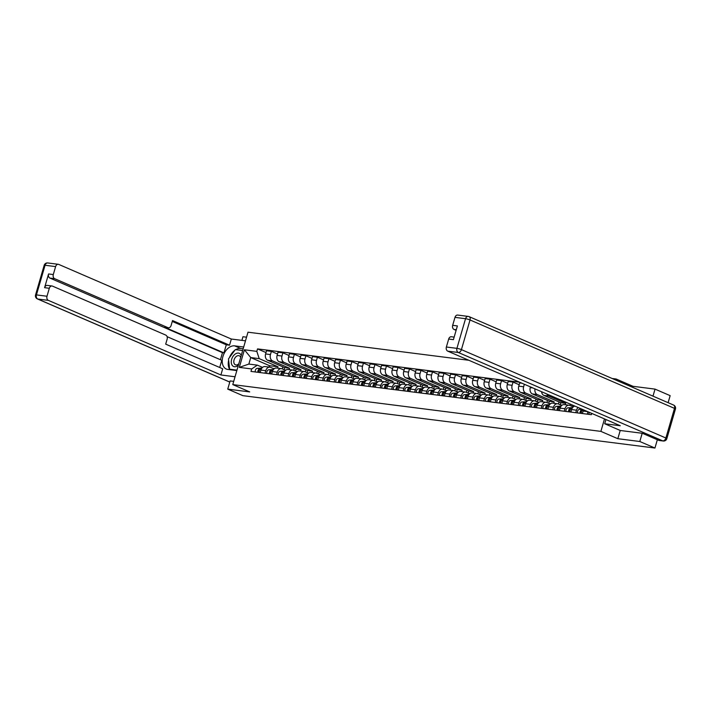 <?xml version="1.0" encoding="UTF-8"?>
<svg xmlns="http://www.w3.org/2000/svg" width="711" height="711" viewBox="0 0 711 711"><rect width="100%" height="100%" fill="white"/><g stroke="black" fill="none" stroke-linecap="round" stroke-linejoin="round"><path stroke-width="1.07" d="M246.548 337.192L242.958 336.73L241.9 340.373M652.991 396.143L655.035 389.113L633.048 386.322L616.099 378.99L612.162 378.492M468.869 360.281L247.997 332.197L232.773 384.589L600.884 431.381L617.832 438.705L639.811 441.504L654.938 448.037L242.869 395.663L227.742 389.121L249.721 391.912L232.773 384.589M655.035 389.113L670.153 395.654L668.118 402.684M230.133 380.892L227.742 389.121M639.811 441.504L642.202 433.275M657.346 439.754L654.938 448.037M587.961 411.767L587.268 414.166M583.598 409.874A5.066 3.742 97.2 0 0 583.127 411.047L582.398 413.544M575.759 412.709L576.488 410.203A5.066 3.742 -82.8 0 1 578.132 407.519M574.852 406.097A5.066 3.742 97.2 0 0 571.617 409.58L570.889 412.087M564.25 411.242L564.978 408.736A5.066 3.742 -82.8 0 1 569.111 405.226A5.066 3.742 -82.8 0 1 569.875 405.43L573.27 406.896M569.111 405.226L564.25 404.603A5.066 3.742 97.2 0 0 560.108 408.123L559.379 410.62M552.74 409.776L553.469 407.279A5.066 3.742 -82.8 0 1 557.602 403.759A5.066 3.742 -82.8 0 1 558.366 403.972L561.761 405.439M557.602 403.759L552.74 403.137A5.066 3.742 97.2 0 0 548.599 406.656L547.879 409.163M572.124 404.915L571.742 406.239M565.289 404.737L565.698 403.341L548.75 396.009A5.066 3.742 -82.8 0 1 546.866 393.992M541.24 408.318L541.96 405.812A5.066 3.742 -82.8 0 1 546.101 402.293A5.066 3.742 -82.8 0 1 546.857 402.506L550.252 403.972M570.338 404.141L569.955 405.466M541.551 391.699A5.066 3.742 97.2 0 0 543.879 395.387L560.828 402.719L560.232 404.772M546.101 402.293L541.231 401.679A5.066 3.742 97.2 0 0 537.098 405.199L536.37 407.696M553.78 403.27L554.189 401.875L537.24 394.543A5.066 3.742 -82.8 0 1 534.992 388.864M529.731 406.852L530.459 404.355A5.066 3.742 -82.8 0 1 534.592 400.835A5.066 3.742 -82.8 0 1 535.347 401.04L538.742 402.506M559.042 401.946L558.446 403.999M530.477 386.908L530.273 387.593A5.066 3.742 97.2 0 0 532.37 393.93L549.319 401.253L548.723 403.315M534.592 400.835L529.722 400.213A5.066 3.742 97.2 0 0 525.589 403.732L524.86 406.23M542.271 401.813L542.68 400.409L525.731 393.085A5.066 3.742 -82.8 0 1 523.634 386.757L524.354 384.269M518.221 405.394L518.95 402.888A5.066 3.742 -82.8 0 1 523.083 399.369A5.066 3.742 -82.8 0 1 523.847 399.582L527.233 401.048M547.532 400.489L546.937 402.542M521.954 383.229L519.697 382.936L518.763 386.135A5.066 3.742 97.2 0 0 520.861 392.463L537.809 399.795L537.214 401.848M523.083 399.369L518.212 398.755A5.066 3.742 97.2 0 0 514.08 402.266L513.351 404.772M530.762 400.346L531.17 398.951L514.222 391.619A5.066 3.742 -82.8 0 1 512.124 385.291L513.058 382.091L508.187 381.478L507.254 384.669A5.066 3.742 97.2 0 0 509.352 391.006L526.3 398.329L525.705 400.382M506.712 403.928L507.441 401.422A5.066 3.742 -82.8 0 1 511.573 397.911A5.066 3.742 -82.8 0 1 512.338 398.116L515.724 399.582M536.032 399.022L535.427 401.075M519.172 384.74L513.058 382.091M511.573 397.911L506.703 397.289A5.066 3.742 97.2 0 0 502.57 400.808L501.842 403.306M519.261 398.889L519.661 397.485L502.713 390.161A5.066 3.742 -82.8 0 1 500.615 383.824L501.548 380.634L496.678 380.012L495.754 383.211A5.066 3.742 97.2 0 0 497.842 389.539L514.8 396.871L514.195 398.924M495.203 402.462L495.931 399.964A5.066 3.742 -82.8 0 1 500.064 396.445A5.066 3.742 -82.8 0 1 500.828 396.658L504.215 398.124M524.522 397.556L523.918 399.618M507.663 383.273L501.548 380.634M500.064 396.445L495.194 395.823A5.066 3.742 97.2 0 0 491.061 399.342L490.332 401.848M507.752 397.422L508.161 396.027L491.203 388.695A5.066 3.742 -82.8 0 1 489.115 382.367L490.039 379.167L485.169 378.554L484.244 381.745A5.066 3.742 97.2 0 0 486.342 388.073L503.29 395.405L502.695 397.458M483.693 401.004L484.422 398.498A5.066 3.742 -82.8 0 1 488.555 394.978A5.066 3.742 -82.8 0 1 489.319 395.192L492.714 396.658M513.013 396.098L512.418 398.151M496.154 381.816L490.039 379.167M488.555 394.978L483.693 394.365A5.066 3.742 97.2 0 0 479.552 397.884L478.832 400.382M496.242 395.956L496.651 394.561L479.703 387.237A5.066 3.742 -82.8 0 1 477.605 380.9L478.53 377.71L473.659 377.088L472.735 380.278A5.066 3.742 97.2 0 0 474.832 386.615L491.781 393.938L491.185 396M472.193 399.538L472.913 397.04A5.066 3.742 -82.8 0 1 477.054 393.521A5.066 3.742 -82.8 0 1 477.81 393.725L481.205 395.192M501.504 394.632L500.908 396.685M484.644 380.349L478.53 377.71M477.054 393.521L472.184 392.899A5.066 3.742 97.2 0 0 468.042 396.418L467.323 398.924M484.733 394.498L485.142 393.094L468.193 385.771A5.066 3.742 -82.8 0 1 466.096 379.443L467.02 376.243L462.159 375.621L461.226 378.821A5.066 3.742 97.2 0 0 463.323 385.149L480.272 392.481L479.676 394.534M460.684 398.08L461.403 395.574A5.066 3.742 -82.8 0 1 465.545 392.054A5.066 3.742 -82.8 0 1 466.3 392.268L469.695 393.734M489.995 393.174L489.399 395.227M473.144 378.883L467.02 376.243M465.545 392.054L460.675 391.441A5.066 3.742 97.2 0 0 456.542 394.952L455.813 397.458M473.224 393.032L473.633 391.637L456.684 384.304A5.066 3.742 -82.8 0 1 454.587 377.976L455.52 374.777L450.65 374.164L449.716 377.354A5.066 3.742 97.2 0 0 451.814 383.691L468.762 391.014L468.167 393.067M449.174 396.614L449.903 394.107A5.066 3.742 -82.8 0 1 454.036 390.597A5.066 3.742 -82.8 0 1 454.8 390.801L458.186 392.268M478.485 391.708L477.89 393.761M461.635 377.425L455.52 374.777M454.036 390.597L449.165 389.975A5.066 3.742 97.2 0 0 445.033 393.494L444.304 395.991M461.715 391.574L462.123 390.17L445.175 382.847A5.066 3.742 -82.8 0 1 443.077 376.51L444.011 373.319L439.14 372.697L438.207 375.897A5.066 3.742 97.2 0 0 440.305 382.225L457.253 389.557L456.658 391.61M437.665 395.147L438.394 392.65A5.066 3.742 -82.8 0 1 442.526 389.13A5.066 3.742 -82.8 0 1 443.291 389.344L446.677 390.81M466.976 390.241L466.38 392.303M450.125 375.959L444.011 373.319M442.526 389.13L437.656 388.508A5.066 3.742 97.2 0 0 433.523 392.028L432.795 394.534M450.214 390.108L450.614 388.713L433.666 381.38A5.066 3.742 -82.8 0 1 431.568 375.053L432.501 371.853L427.631 371.24L426.707 374.43A5.066 3.742 97.2 0 0 428.795 380.758L445.753 388.09L445.148 390.143M426.156 393.69L426.884 391.183A5.066 3.742 -82.8 0 1 431.017 387.664A5.066 3.742 -82.8 0 1 431.781 387.877L435.168 389.344M455.475 388.784L454.871 390.837M438.616 374.501L432.501 371.853M431.017 387.664L426.147 387.051A5.066 3.742 97.2 0 0 422.014 390.57L421.285 393.067M438.705 388.641L439.114 387.246L422.156 379.923A5.066 3.742 -82.8 0 1 420.068 373.586L420.992 370.395L416.122 369.773L415.197 372.973A5.066 3.742 97.2 0 0 417.295 379.301L434.243 386.624L433.648 388.686M414.646 392.223L415.375 389.726A5.066 3.742 -82.8 0 1 419.508 386.206A5.066 3.742 -82.8 0 1 420.272 386.411L423.667 387.877M443.966 387.317L443.371 389.37M427.107 373.035L420.992 370.395M419.508 386.206L414.646 385.584A5.066 3.742 97.2 0 0 410.505 389.104L409.785 391.61M427.195 387.184L427.604 385.78L410.656 378.456A5.066 3.742 -82.8 0 1 408.558 372.129L409.483 368.929L404.612 368.307L403.688 371.506A5.066 3.742 97.2 0 0 405.785 377.834L422.734 385.166L422.138 387.219M403.137 390.766L403.866 388.259A5.066 3.742 -82.8 0 1 408.007 384.74A5.066 3.742 -82.8 0 1 408.763 384.953L412.158 386.42M432.457 385.86L431.861 387.913M415.597 371.577L409.483 368.929M408.007 384.74L403.137 384.127A5.066 3.742 97.2 0 0 398.995 387.637L398.276 390.143M415.686 385.718L416.095 384.322L399.147 376.99A5.066 3.742 -82.8 0 1 397.049 370.662L397.973 367.463L393.112 366.849L392.179 370.04A5.066 3.742 97.2 0 0 394.276 376.377L411.225 383.7L410.629 385.753M391.637 389.299L392.356 386.793A5.066 3.742 -82.8 0 1 396.498 383.282A5.066 3.742 -82.8 0 1 397.253 383.487L400.649 384.953M420.948 384.393L420.352 386.446M404.097 370.111L397.973 367.463M396.498 383.282L391.628 382.66A5.066 3.742 97.2 0 0 387.495 386.18L386.766 388.677M404.177 384.26L404.586 382.856L387.637 375.532A5.066 3.742 -82.8 0 1 385.54 369.196L386.473 366.005L381.603 365.383L380.669 368.582A5.066 3.742 97.2 0 0 382.767 374.91L399.715 382.242L399.12 384.296M380.127 387.833L380.856 385.335A5.066 3.742 -82.8 0 1 384.989 381.816A5.066 3.742 -82.8 0 1 385.753 382.029L389.139 383.496M409.438 382.927L408.843 384.989M392.588 368.645L386.473 366.005M384.989 381.816L380.118 381.194A5.066 3.742 97.2 0 0 375.986 384.713L375.257 387.219M392.668 382.794L393.076 381.398L376.128 374.066A5.066 3.742 -82.8 0 1 374.03 367.738L374.964 364.539L370.093 363.925L369.16 367.116A5.066 3.742 97.2 0 0 371.258 373.444L388.206 380.776L387.611 382.829M368.618 386.375L369.347 383.869A5.066 3.742 -82.8 0 1 373.479 380.349A5.066 3.742 -82.8 0 1 374.244 380.563L377.63 382.029M397.929 381.469L397.333 383.522M381.078 367.187L374.964 364.539M373.479 380.349L368.609 379.736A5.066 3.742 97.2 0 0 364.476 383.256L363.748 385.753M381.167 381.327L381.567 379.932L364.619 372.608A5.066 3.742 -82.8 0 1 362.521 366.272L363.454 363.081L358.584 362.459L357.66 365.658A5.066 3.742 97.2 0 0 359.748 371.986L376.697 379.31L376.101 381.372M357.109 384.909L357.837 382.411A5.066 3.742 -82.8 0 1 361.97 378.892A5.066 3.742 -82.8 0 1 362.734 379.096L366.121 380.563M386.429 380.003L385.824 382.056M369.569 365.721L363.454 363.081M361.97 378.892L357.1 378.27A5.066 3.742 97.2 0 0 352.967 381.789L352.238 384.296M369.658 379.87L370.058 378.465L353.109 371.142A5.066 3.742 -82.8 0 1 351.021 364.814L351.945 361.615L347.075 360.992L346.15 364.192A5.066 3.742 97.2 0 0 348.248 370.52L365.196 377.852L364.592 379.905M345.599 383.451L346.328 380.945A5.066 3.742 -82.8 0 1 350.461 377.425A5.066 3.742 -82.8 0 1 351.225 377.639L354.62 379.105M374.919 378.545L374.324 380.598M358.06 364.263L351.945 361.615M350.461 377.425L345.599 376.812A5.066 3.742 97.2 0 0 341.458 380.323L340.729 382.829M358.148 378.403L358.557 377.008L341.609 369.676A5.066 3.742 -82.8 0 1 339.511 363.348L340.436 360.148L335.565 359.535L334.641 362.726A5.066 3.742 97.2 0 0 336.738 369.062L353.687 376.386L353.091 378.439M334.09 381.985L334.819 379.478A5.066 3.742 -82.8 0 1 338.96 375.968A5.066 3.742 -82.8 0 1 339.716 376.172L343.111 377.639M363.41 377.079L362.814 379.132M346.55 362.797L340.436 360.148M338.96 375.968L334.09 375.346A5.066 3.742 97.2 0 0 329.948 378.865L329.229 381.363M346.639 376.946L347.048 375.541L330.1 368.218A5.066 3.742 -82.8 0 1 328.002 361.881L328.926 358.691L324.065 358.068L323.132 361.268A5.066 3.742 97.2 0 0 325.229 367.596L342.178 374.928L341.582 376.981M322.59 380.518L323.309 378.021A5.066 3.742 -82.8 0 1 327.451 374.501A5.066 3.742 -82.8 0 1 328.206 374.715L331.602 376.181M351.901 375.612L351.305 377.674M335.041 361.33L328.926 358.691M327.451 374.501L322.581 373.879A5.066 3.742 97.2 0 0 318.448 377.399L317.719 379.905M335.13 375.479L335.539 374.084L318.59 366.752A5.066 3.742 -82.8 0 1 316.493 360.424L317.417 357.224L312.556 356.611L311.622 359.802A5.066 3.742 97.2 0 0 313.72 366.138L330.668 373.462L330.073 375.515M311.08 379.061L311.809 376.554A5.066 3.742 -82.8 0 1 315.942 373.044A5.066 3.742 -82.8 0 1 316.706 373.248L320.092 374.715M340.391 374.155L339.796 376.208M323.541 359.873L317.417 357.224M315.942 373.044L311.071 372.422A5.066 3.742 97.2 0 0 306.939 375.941L306.21 378.439M323.621 374.013L324.029 372.617L307.081 365.294A5.066 3.742 -82.8 0 1 304.983 358.957L305.917 355.767L301.046 355.145L300.113 358.344A5.066 3.742 97.2 0 0 302.211 364.672L319.159 371.995L318.564 374.057M299.571 377.594L300.3 375.097A5.066 3.742 -82.8 0 1 304.432 371.577A5.066 3.742 -82.8 0 1 305.197 371.782L308.583 373.248M328.882 372.688L328.286 374.75M312.031 358.406L305.917 355.767M304.432 371.577L299.562 370.955A5.066 3.742 97.2 0 0 295.429 374.475L294.701 376.981M312.12 372.555L312.52 371.151L295.572 363.828A5.066 3.742 -82.8 0 1 293.474 357.5L294.407 354.3L289.537 353.678L288.613 356.878A5.066 3.742 97.2 0 0 290.701 363.205L307.65 370.538L307.054 372.591M288.062 376.137L288.79 373.63A5.066 3.742 -82.8 0 1 292.923 370.111A5.066 3.742 -82.8 0 1 293.687 370.324L297.074 371.791M317.382 371.231L316.777 373.284M300.522 356.949L294.407 354.3M292.923 370.111L288.053 369.498A5.066 3.742 97.2 0 0 283.92 373.008L283.191 375.515M300.611 371.089L301.011 369.693L284.062 362.361A5.066 3.742 -82.8 0 1 281.974 356.033L282.898 352.834L278.028 352.221L277.103 355.411A5.066 3.742 97.2 0 0 279.201 361.748L296.149 369.071L295.545 371.124M276.552 374.67L277.281 372.164A5.066 3.742 -82.8 0 1 281.414 368.654A5.066 3.742 -82.8 0 1 282.178 368.858L285.573 370.324M305.872 369.764L305.277 371.817M289.013 355.482L282.898 352.834M281.414 368.654L276.552 368.031A5.066 3.742 97.2 0 0 272.411 371.551L271.682 374.048M289.101 369.631L289.51 368.227L272.562 360.904A5.066 3.742 -82.8 0 1 270.464 354.567L271.389 351.376L266.518 350.754L265.594 353.954A5.066 3.742 97.2 0 0 267.692 360.281L284.64 367.614L284.045 369.667M265.043 373.204L265.772 370.707A5.066 3.742 -82.8 0 1 269.913 367.187A5.066 3.742 -82.8 0 1 270.669 367.4L274.064 368.867M294.363 368.298L293.767 370.36M277.503 354.016L271.389 351.376M269.913 367.187L265.043 366.565A5.066 3.742 97.2 0 0 260.901 370.084L260.182 372.591M289.51 368.227L284.64 367.614M301.011 369.693L296.149 369.071M312.52 371.151L307.65 370.538M324.029 372.617L319.159 371.995M335.539 374.084L330.668 373.462M347.048 375.541L342.178 374.928M358.557 377.008L353.687 376.386M370.058 378.465L365.196 377.852M381.567 379.932L376.697 379.31M393.076 381.398L388.206 380.776M404.586 382.856L399.715 382.242M416.095 384.322L411.225 383.7M427.604 385.78L422.734 385.166M439.114 387.246L434.243 386.624M450.614 388.713L445.753 388.09M462.123 390.17L457.253 389.557M473.633 391.637L468.762 391.014M485.142 393.094L480.272 392.481M496.651 394.561L491.781 393.938M508.161 396.027L503.29 395.405M519.661 397.485L514.8 396.871M531.17 398.951L526.3 398.329M542.68 400.409L537.809 399.795M554.189 401.875L549.319 401.253M565.698 403.341L560.828 402.719M277.592 368.165L278.001 366.769L269.513 365.685L250.743 357.571L248.859 364.068L257.338 365.143L251.694 368.956L250.983 371.418L591.348 414.682L591.721 413.393M251.694 368.956L239.305 367.383L244.415 349.776L256.813 351.358L259.222 358.646L250.743 357.571L244.415 349.776M519.599 382.207L257.524 348.897L256.813 351.358M616.099 378.99L615.788 380.056M604.501 418.912L600.884 431.381M633.048 386.322L632.737 387.388M620.223 430.466L617.832 438.705M269.513 365.685L269.114 367.089M278.001 366.769L259.222 358.646M257.338 365.143L262.555 367.4M265.994 352.558L257.524 348.897M282.854 366.84L282.258 368.893M248.859 364.068L239.305 367.383M589.232 412.318A2.755 2.035 97.2 0 0 589.028 414.389M581.66 411.278A1.324 0.978 97.2 0 0 581.411 413.287M582.922 409.589L582.238 409.616A2.755 2.035 97.2 0 0 580.176 413.269M581.953 409.163L579.589 409.278A2.755 2.035 97.2 0 0 577.528 412.931M583.393 409.785A2.755 2.035 97.2 0 0 581.429 413.429M570.16 409.812A1.324 0.978 97.2 0 0 569.902 411.829M572.275 408.078L570.729 408.158A2.755 2.035 97.2 0 0 568.676 411.802M572.604 407.599L568.08 407.821A2.755 2.035 97.2 0 0 566.018 411.465M572.142 408.31L571.991 408.318A2.755 2.035 97.2 0 0 569.929 411.962M658.768 440.367L662.75 440.873A3.306 2.444 97.2 0 0 663.247 441.016L659.257 440.509A3.306 2.444 -82.8 0 1 658.768 440.367L642.424 433.301L620.294 430.493L604.714 423.756L605.941 419.534M604.714 423.756L620.276 425.738L447.743 351.145A3.306 2.444 -82.8 0 1 446.375 347.012L448.685 339.049A3.306 2.444 -82.8 0 1 451.387 336.756L454.151 337.112M456.293 329.744L454.045 329.451A3.306 2.444 -82.8 0 1 452.676 325.327L454.987 317.364A3.306 2.444 -82.8 0 1 457.688 315.071L468.238 316.413A3.306 2.444 97.2 0 0 465.536 318.706L454.987 317.364M448.685 339.049L453.414 339.654L457.395 325.922L452.676 325.327M454.045 329.451L456.115 330.348M236.843 370.582L227.778 369.427A12.398 8.185 -66.6 0 1 226.285 369.027A12.398 8.185 -66.6 0 1 223.263 355.482A12.398 8.185 -66.6 0 1 234.63 345.857L243.695 347.012M245.491 340.827L231.333 339.031L229.537 345.208L172.533 320.563L171.102 325.487A3.306 2.444 97.2 0 1 168.409 327.78A3.306 2.444 97.2 0 1 167.912 327.647L54.658 278.685L49.939 278.09A3.306 2.444 -82.8 0 1 48.57 273.957L44.589 287.679A3.306 2.444 -82.8 0 1 47.282 285.387L52.001 285.991A3.306 2.444 97.2 0 0 49.308 288.284L46.997 296.247A3.306 2.444 97.2 0 0 48.357 300.371L37.807 299.038L229.804 382.038M220.428 359.713L222.472 352.674L223.947 352.869L226.294 344.799L229.537 345.208M219.699 367.489L221.788 360.308L167.076 336.65M52.001 285.991A3.306 2.444 97.2 0 1 52.498 286.124L165.752 335.085A3.306 2.444 97.2 0 1 167.121 339.218L165.69 344.142L222.694 368.787L220.89 374.964L48.357 300.371M235.048 376.768L220.89 374.964M231.333 339.031L58.8 264.439A3.306 2.444 97.2 0 0 58.302 264.296A3.306 2.444 97.2 0 0 55.609 266.598L53.298 274.553A3.306 2.444 97.2 0 0 54.658 278.685M230.115 380.954L233.715 381.354M223.947 352.869L164.668 327.238L167.912 327.647M222.472 352.674L49.939 278.09M226.294 344.799L172.275 321.443M168.409 327.78L165.156 327.371A3.306 2.444 -82.8 0 1 164.668 327.238M243.18 348.772L240.629 348.452A12.398 8.185 -66.6 0 0 235.75 349.661M234.808 350.292A12.398 8.185 -66.6 0 0 229.457 357.571M228.631 360.255A12.398 8.185 -66.6 0 0 229.929 369.702M242.691 350.452L235.972 349.696M241.225 355.5A7.163 4.728 -66.6 0 0 236.425 353.394A7.163 4.728 -66.6 0 0 231.653 359.304A7.163 4.728 -66.6 0 0 232.773 365.961A7.163 4.728 -66.6 0 0 238.416 365.187M240.674 357.411A4.906 3.235 -66.6 0 0 239.296 355.802A4.906 3.235 -66.6 0 0 234.061 359.882A4.906 3.235 -66.6 0 0 235.403 364.805A4.906 3.235 -66.6 0 0 238.816 363.792M231.137 369.862L229.617 369.205L228.489 358.895L235.314 349.608L242.664 350.541M236.976 370.138L229.617 369.205M558.65 408.354A1.324 0.978 97.2 0 0 558.393 410.363M560.766 406.621L559.228 406.692A2.755 2.035 97.2 0 0 557.166 410.345M561.095 406.132L556.571 406.354A2.755 2.035 97.2 0 0 554.509 410.007M560.632 406.843L560.481 406.852A2.755 2.035 97.2 0 0 558.419 410.496M573.546 406.683L572.844 406.71M547.141 406.888A1.324 0.978 97.2 0 0 546.883 408.905M549.256 405.154L547.719 405.234A2.755 2.035 97.2 0 0 545.657 408.878M549.594 404.675L545.061 404.897A2.755 2.035 97.2 0 0 543 408.541M548.972 405.394L548.972 405.394A2.755 2.035 97.2 0 0 546.91 409.038M562.037 405.217L561.335 405.252M535.632 405.43A1.324 0.978 97.2 0 0 535.374 407.439M537.747 403.697L536.21 403.768A2.755 2.035 97.2 0 0 534.148 407.412M538.085 403.208L533.552 403.43A2.755 2.035 97.2 0 0 531.49 407.074M537.463 403.928L537.463 403.928A2.755 2.035 97.2 0 0 535.401 407.572M550.527 403.75L549.825 403.786M524.123 403.964A1.324 0.978 97.2 0 0 523.874 405.972M526.238 402.23L524.7 402.302A2.755 2.035 97.2 0 0 522.638 405.954M526.575 401.742L522.043 401.973A2.755 2.035 97.2 0 0 519.981 405.617M525.953 402.462L525.953 402.462A2.755 2.035 97.2 0 0 523.891 406.114M537.845 402.124L538.316 402.328M512.613 402.497A1.324 0.978 97.2 0 0 512.364 404.515M514.737 400.764L513.191 400.844A2.755 2.035 97.2 0 0 511.129 404.488M515.066 400.284L510.534 400.506A2.755 2.035 97.2 0 0 508.481 404.15M514.444 401.004L514.444 401.004A2.755 2.035 97.2 0 0 512.382 404.648M526.336 400.657L526.807 400.862M501.113 401.04A1.324 0.978 97.2 0 0 500.855 403.048M503.228 399.306L501.682 399.378A2.755 2.035 97.2 0 0 499.62 403.03M503.557 398.818L499.033 399.04A2.755 2.035 97.2 0 0 496.971 402.693M502.944 399.538L502.944 399.538A2.755 2.035 97.2 0 0 500.882 403.181M514.826 399.191L515.306 399.395M489.603 399.573A1.324 0.978 97.2 0 0 489.346 401.591M491.719 397.84L490.181 397.92A2.755 2.035 97.2 0 0 488.119 401.564M492.048 397.36L487.524 397.582A2.755 2.035 97.2 0 0 485.462 401.226M491.585 398.071L491.434 398.08A2.755 2.035 97.2 0 0 489.372 401.724M504.499 397.902L503.797 397.938M478.094 398.116A1.324 0.978 97.2 0 0 477.836 400.124M480.209 396.382L478.672 396.454A2.755 2.035 97.2 0 0 476.61 400.097M480.547 395.894L476.015 396.116A2.755 2.035 97.2 0 0 473.953 399.76M480.076 396.605L479.925 396.614A2.755 2.035 97.2 0 0 477.863 400.257M492.99 396.436L492.288 396.471M466.585 396.649A1.324 0.978 97.2 0 0 466.327 398.658M468.7 394.916L467.163 394.996A2.755 2.035 97.2 0 0 465.101 398.64M469.038 394.427L464.505 394.658A2.755 2.035 97.2 0 0 462.443 398.302M468.567 395.147L468.416 395.147A2.755 2.035 97.2 0 0 466.354 398.8M481.48 394.978L480.778 395.014M455.076 395.192A1.324 0.978 97.2 0 0 454.818 397.2M457.191 393.45L455.653 393.53A2.755 2.035 97.2 0 0 453.591 397.173M457.529 392.97L452.996 393.192A2.755 2.035 97.2 0 0 450.934 396.836M457.066 393.681L456.906 393.69A2.755 2.035 97.2 0 0 454.844 397.333M469.971 393.512L469.269 393.547M443.566 393.725A1.324 0.978 97.2 0 0 443.317 395.734M445.69 391.992L444.144 392.063A2.755 2.035 97.2 0 0 442.082 395.716M446.019 391.503L441.487 391.725A2.755 2.035 97.2 0 0 439.425 395.378M445.557 392.214L445.397 392.223A2.755 2.035 97.2 0 0 443.335 395.876M458.462 392.054L457.76 392.09M432.066 392.259A1.324 0.978 97.2 0 0 431.808 394.276M434.181 390.526L432.635 390.606A2.755 2.035 97.2 0 0 430.573 394.25M434.51 390.046L429.986 390.268A2.755 2.035 97.2 0 0 427.924 393.912M434.048 390.757L433.897 390.766A2.755 2.035 97.2 0 0 431.835 394.409M446.961 390.588L446.25 390.623M420.557 390.801A1.324 0.978 97.2 0 0 420.299 392.81M422.672 389.068L421.134 389.139A2.755 2.035 97.2 0 0 419.072 392.783M423.001 388.579L418.477 388.801A2.755 2.035 97.2 0 0 416.415 392.445M422.538 389.29L422.387 389.299A2.755 2.035 97.2 0 0 420.325 392.943M435.452 389.121L434.75 389.157M409.047 389.335A1.324 0.978 97.2 0 0 408.789 391.343M411.162 387.602L409.625 387.682A2.755 2.035 97.2 0 0 407.563 391.326M411.491 387.113L406.968 387.344A2.755 2.035 97.2 0 0 404.906 390.988M411.029 387.833L410.878 387.833A2.755 2.035 97.2 0 0 408.816 391.485M423.943 387.664L423.241 387.699M397.538 387.877A1.324 0.978 97.2 0 0 397.28 389.886M399.653 386.135L398.116 386.215A2.755 2.035 97.2 0 0 396.054 389.859M399.991 385.655L395.458 385.877A2.755 2.035 97.2 0 0 393.396 389.521M399.52 386.366L399.369 386.375A2.755 2.035 97.2 0 0 397.307 390.019M412.433 386.197L411.731 386.233M386.029 386.411A1.324 0.978 97.2 0 0 385.771 388.419M388.144 384.678L386.606 384.749A2.755 2.035 97.2 0 0 384.544 388.402M388.482 384.189L383.949 384.411A2.755 2.035 97.2 0 0 381.887 388.064M388.019 384.9L387.859 384.909A2.755 2.035 97.2 0 0 385.797 388.562M400.924 384.74L400.222 384.775M374.519 384.944A1.324 0.978 97.2 0 0 374.27 386.962M376.643 383.211L375.097 383.291A2.755 2.035 97.2 0 0 373.035 386.935M376.972 382.731L372.44 382.953A2.755 2.035 97.2 0 0 370.378 386.597M376.51 383.442L376.35 383.451A2.755 2.035 97.2 0 0 374.288 387.095M389.415 383.273L388.713 383.309M363.019 383.487A1.324 0.978 97.2 0 0 362.761 385.495M365.134 381.754L363.588 381.825A2.755 2.035 97.2 0 0 361.526 385.469M365.463 381.265L360.939 381.487A2.755 2.035 97.2 0 0 358.877 385.131M365.001 381.976L364.85 381.985A2.755 2.035 97.2 0 0 362.788 385.629M377.914 381.807L377.203 381.843M351.51 382.02A1.324 0.978 97.2 0 0 351.252 384.038M353.625 380.287L352.087 380.367A2.755 2.035 97.2 0 0 350.025 384.011M353.954 379.798L349.43 380.03A2.755 2.035 97.2 0 0 347.368 383.673M353.491 380.518L353.34 380.518A2.755 2.035 97.2 0 0 351.278 384.171M366.405 380.349L365.703 380.385M340 380.563A1.324 0.978 97.2 0 0 339.742 382.571M342.115 378.821L340.578 378.901A2.755 2.035 97.2 0 0 338.516 382.545M342.444 378.341L337.921 378.563A2.755 2.035 97.2 0 0 335.859 382.207M341.982 379.052L341.831 379.061A2.755 2.035 97.2 0 0 339.769 382.705M354.896 378.883L354.194 378.919M328.491 379.096A1.324 0.978 97.2 0 0 328.233 381.105M330.606 377.363L329.069 377.434A2.755 2.035 97.2 0 0 327.007 381.087M330.944 376.874L326.411 377.097A2.755 2.035 97.2 0 0 324.349 380.749M330.473 377.585L330.322 377.594A2.755 2.035 97.2 0 0 328.26 381.247M343.386 377.425L342.684 377.461M316.982 377.63A1.324 0.978 97.2 0 0 316.724 379.647M319.097 375.897L317.559 375.977A2.755 2.035 97.2 0 0 315.497 379.621M319.435 375.417L314.902 375.639A2.755 2.035 97.2 0 0 312.84 379.283M318.972 376.128L318.812 376.137A2.755 2.035 97.2 0 0 316.75 379.781M331.877 375.959L331.175 375.995M305.472 376.172A1.324 0.978 97.2 0 0 305.223 378.181M307.596 374.439L306.05 374.51A2.755 2.035 97.2 0 0 303.988 378.154M307.925 373.95L303.393 374.173A2.755 2.035 97.2 0 0 301.331 377.817M307.463 374.661L307.303 374.67A2.755 2.035 97.2 0 0 305.241 378.314M320.368 374.493L319.666 374.528M293.972 374.706A1.324 0.978 97.2 0 0 293.714 376.723M296.087 372.973L294.541 373.053A2.755 2.035 97.2 0 0 292.479 376.697M296.416 372.493L291.892 372.715A2.755 2.035 97.2 0 0 289.83 376.359M295.954 373.204L295.794 373.204A2.755 2.035 97.2 0 0 293.741 376.857M308.867 373.035L308.156 373.071M282.463 373.248A1.324 0.978 97.2 0 0 282.205 375.257M284.578 371.506L283.04 371.586A2.755 2.035 97.2 0 0 280.978 375.23M284.907 371.026L280.383 371.249A2.755 2.035 97.2 0 0 278.321 374.893M284.444 371.737L284.293 371.746A2.755 2.035 97.2 0 0 282.231 375.39M297.358 371.569L296.656 371.604M270.953 371.782A1.324 0.978 97.2 0 0 270.695 373.79M273.068 370.049L271.531 370.12A2.755 2.035 97.2 0 0 269.469 373.773M273.397 369.56L268.874 369.782A2.755 2.035 97.2 0 0 266.812 373.435M272.935 370.271L272.784 370.28A2.755 2.035 97.2 0 0 270.722 373.933M285.849 370.111L285.147 370.147M259.444 370.315A1.324 0.978 97.2 0 0 259.186 372.333M261.559 368.582L260.022 368.662A2.755 2.035 97.2 0 0 257.96 372.306M261.897 368.102L257.364 368.325A2.755 2.035 97.2 0 0 255.302 371.969M261.275 368.822L261.275 368.822A2.755 2.035 97.2 0 0 259.213 372.466M274.339 368.645L273.637 368.68M267.692 360.281L272.562 360.904M279.201 361.748L284.062 362.361M290.701 363.205L295.572 363.828M302.211 364.672L307.081 365.294M313.72 366.138L318.59 366.752M325.229 367.596L330.1 368.218M336.738 369.062L341.609 369.676M348.248 370.52L353.109 371.142M359.748 371.986L364.619 372.608M371.258 373.444L376.128 374.066M382.767 374.91L387.637 375.532M394.276 376.377L399.147 376.99M405.785 377.834L410.656 378.456M417.295 379.301L422.156 379.923M428.795 380.758L433.666 381.38M440.305 382.225L445.175 382.847M451.814 383.691L456.684 384.304M463.323 385.149L468.193 385.771M474.832 386.615L479.703 387.237M486.342 388.073L491.203 388.695M497.842 389.539L502.713 390.161M509.352 391.006L514.222 391.619M520.861 392.463L525.731 393.085M532.37 393.93L537.24 394.543M543.879 395.387L548.75 396.009M272.411 371.551L277.281 372.164M283.92 373.008L288.79 373.63M295.429 374.475L300.3 375.097M306.939 375.941L311.809 376.554M318.448 377.399L323.309 378.021M329.948 378.865L334.819 379.478M341.458 380.323L346.328 380.945M352.967 381.789L357.837 382.411M364.476 383.256L369.347 383.869M375.986 384.713L380.856 385.335M387.495 386.18L392.356 386.793M398.995 387.637L403.866 388.259M410.505 389.104L415.375 389.726M422.014 390.57L426.884 391.183M433.523 392.028L438.394 392.65M445.033 393.494L449.903 394.107M456.542 394.952L461.403 395.574M468.042 396.418L472.913 397.04M479.552 397.884L484.422 398.498M491.061 399.342L495.931 399.964M502.57 400.808L507.441 401.422M514.08 402.266L518.95 402.888M525.589 403.732L530.459 404.355M537.098 405.199L541.96 405.812M548.599 406.656L553.469 407.279M560.108 408.123L564.978 408.736M571.617 409.58L576.488 410.203M583.127 411.047L587.624 411.616M260.901 370.084L265.772 370.707M277.103 355.411L281.974 356.033M288.613 356.878L293.474 357.5M300.113 358.344L304.983 358.957M311.622 359.802L316.493 360.424M323.132 361.268L328.002 361.881M334.641 362.726L339.511 363.348M346.15 364.192L351.021 364.814M357.66 365.658L362.521 366.272M369.16 367.116L374.03 367.738M380.669 368.582L385.54 369.196M392.179 370.04L397.049 370.662M403.688 371.506L408.558 372.129M415.197 372.973L420.068 373.586M426.707 374.43L431.568 375.053M438.207 375.897L443.077 376.51M449.716 377.354L454.587 377.976M461.226 378.821L466.096 379.443M472.735 380.278L477.605 380.9M484.244 381.745L489.115 382.367M495.754 383.211L500.615 383.824M507.254 384.669L512.124 385.291M518.763 386.135L523.634 386.757M530.273 387.593L532.806 387.922M265.594 353.954L270.464 354.567M582.238 409.616L579.589 409.278M570.729 408.158L568.08 407.821M663.247 441.016A3.306 3.306 0 0 0 666.838 438.651A3.306 0.462 16.2 0 0 665.878 438.012A3.306 2.177 113.4 0 1 662.75 440.873L458.293 352.487A3.306 2.177 113.4 0 0 461.421 349.625L665.878 438.012L674.49 408.363L470.033 319.968L461.421 349.625A3.306 0.462 -163.8 0 0 456.924 348.354L465.536 318.706A3.306 0.462 16.2 0 1 470.033 319.968A3.306 2.177 113.4 0 0 469.136 316.653A3.306 3.306 0 0 0 468.238 316.413A3.306 2.444 97.2 0 1 468.736 316.546A3.306 2.177 113.4 0 1 469.136 316.653L673.584 405.048A3.306 2.177 113.4 0 1 674.49 408.363A3.306 0.462 -163.8 0 1 675.45 409.003A3.306 3.306 0 0 0 673.584 405.048A3.306 2.177 113.4 0 0 673.193 404.941M446.375 347.012L456.924 348.354A3.306 2.444 97.2 0 0 458.293 352.487L447.743 351.145M49.308 288.284L44.589 287.679M48.57 273.957L53.298 274.553M55.609 266.598L45.06 265.256L36.448 294.905L46.997 296.247M240.629 348.452L234.63 345.857M45.06 265.256A3.306 2.444 -82.8 0 1 47.753 262.963A3.306 3.306 0 0 0 44.162 265.319A3.306 0.462 16.2 0 1 45.06 265.256M36.448 294.905A3.306 0.462 -163.8 0 0 35.55 294.967A3.306 3.306 0 0 0 37.416 298.922A3.306 2.177 113.4 0 0 37.807 299.038A3.306 2.444 -82.8 0 1 36.448 294.905M559.228 406.692L556.571 406.354M573.573 406.665L572.364 406.505M547.719 405.234L545.061 404.897M562.063 405.199L560.855 405.048M536.21 403.768L533.552 403.43M550.554 403.732L549.354 403.581M524.7 402.302L522.043 401.973M513.191 400.844L510.534 400.506M501.682 399.378L499.033 399.04M490.181 397.92L487.524 397.582M504.526 397.884L503.317 397.733M478.672 396.454L476.015 396.116M493.016 396.418L491.808 396.267M467.163 394.996L464.505 394.658M481.507 394.961L480.307 394.809M455.653 393.53L452.996 393.192M469.998 393.494L468.798 393.343M444.144 392.063L441.487 391.725M458.488 392.037L457.289 391.877M432.635 390.606L429.986 390.268M446.979 390.57L445.779 390.419M421.134 389.139L418.477 388.801M435.479 389.104L434.27 388.953M409.625 387.682L406.968 387.344M423.969 387.646L422.761 387.495M398.116 386.215L395.458 385.877M412.46 386.18L411.26 386.029M386.606 384.749L383.949 384.411M400.951 384.722L399.751 384.562M375.097 383.291L372.44 382.953M389.441 383.256L388.242 383.105M363.588 381.825L360.939 381.487M377.932 381.789L376.732 381.638M352.087 380.367L349.43 380.03M366.432 380.332L365.223 380.181M340.578 378.901L337.921 378.563M354.922 378.865L353.714 378.714M329.069 377.434L326.411 377.097M343.413 377.408L342.204 377.248M317.559 375.977L314.902 375.639M331.904 375.941L330.704 375.79M306.05 374.51L303.393 374.173M320.394 374.475L319.195 374.324M294.541 373.053L291.892 372.715M308.885 373.017L307.685 372.866M283.04 371.586L280.383 371.249M297.385 371.551L296.176 371.4M271.531 370.12L268.874 369.782M285.875 370.093L284.667 369.933M260.022 368.662L257.364 368.325M274.366 368.627L273.157 368.476M666.838 438.651L675.45 409.003M58.302 264.296L47.753 262.963M44.162 265.319L35.55 294.967M229.786 382.091L37.416 298.922M573.635 406.612L572.177 406.425M562.134 405.154L560.677 404.968M550.625 403.688L549.168 403.501M539.116 402.222L537.658 402.044M527.606 400.764L526.149 400.577M516.097 399.298L514.64 399.111M504.588 397.84L503.13 397.653M493.087 396.374L491.63 396.187M481.578 394.907L480.121 394.729M470.069 393.45L468.611 393.263M458.559 391.983L457.102 391.797M447.05 390.526L445.593 390.339M435.541 389.059L434.083 388.873M424.04 387.593L422.583 387.415M412.531 386.135L411.074 385.949M401.022 384.669L399.564 384.482M389.512 383.211L388.055 383.025M378.003 381.745L376.546 381.558M366.494 380.278L365.036 380.101M354.985 378.821L353.536 378.634M343.484 377.354L342.027 377.168M331.975 375.897L330.517 375.71M320.465 374.43L319.008 374.244M308.956 372.964L307.499 372.786M297.447 371.506L295.989 371.32M285.938 370.04L284.48 369.853M274.437 368.582L272.98 368.396"/></g></svg>
